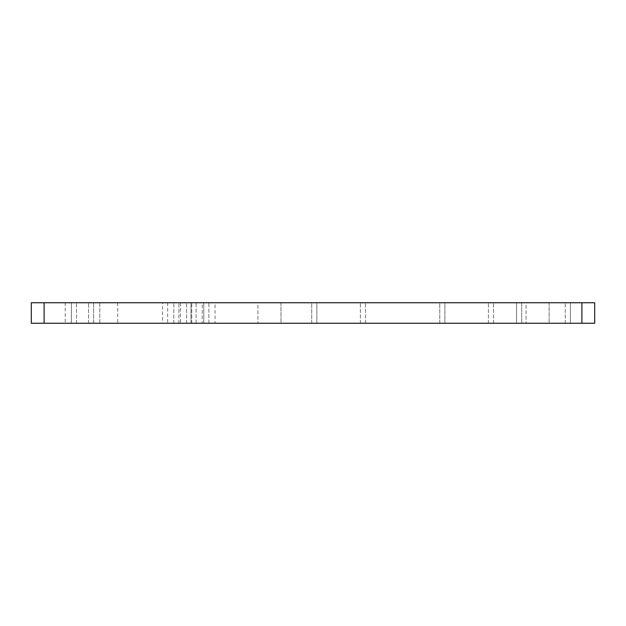 <?xml version="1.0" encoding="UTF-8"?>
<svg xmlns="http://www.w3.org/2000/svg" width="626" height="626" viewBox="0 0 626 626"><rect width="100%" height="100%" fill="white"/><g stroke="black" fill="none" stroke-linecap="round" stroke-linejoin="round"><path stroke-width="0.47" stroke-dasharray="3.13 2.35" d="M99.808 302.757L99.808 323.243L65.229 323.243L99.808 323.243L65.229 323.243L99.808 323.243L99.808 302.757L65.229 302.757L65.229 323.243L65.229 302.757L99.808 302.757M202.237 302.757L167.666 302.757L202.237 302.757L202.237 323.243L167.666 323.243L202.237 323.243M167.666 302.757L167.666 323.243M215.047 302.757L180.476 302.757L215.047 302.757L215.047 323.243L180.476 323.243L215.047 323.243M180.476 302.757L180.476 323.243M162.549 302.757L117.727 302.757L162.549 302.757L162.549 323.243L117.727 323.243L162.549 323.243M117.727 302.757L117.727 323.243M280.988 302.757L280.988 323.243L257.943 323.243L280.988 323.243L257.943 323.243L280.988 323.243L280.988 302.757L257.943 302.757L257.943 323.243L257.943 302.757L280.988 302.757M549.119 302.757L549.119 323.243L526.067 323.243L549.119 323.243L526.067 323.243L549.119 323.243L549.119 302.757L526.067 302.757L526.067 323.243L526.067 302.757L549.119 302.757M311.717 323.243L311.717 302.757L316.842 302.757L311.717 302.757L311.717 323.243L316.842 323.243L311.717 323.243M316.842 302.757L365.498 302.757L316.842 302.757L316.842 323.243L360.38 323.243L316.842 323.243L316.842 302.757M365.498 323.243L365.498 302.757L365.498 323.243L360.38 323.243L365.498 323.243M439.765 323.243L439.765 302.757L444.89 302.757L439.765 302.757L439.765 323.243L444.89 323.243L439.765 323.243M444.89 302.757L493.546 302.757L444.89 302.757L444.89 323.243L488.421 323.243L444.89 323.243L444.89 302.757M493.546 323.243L493.546 302.757L493.546 323.243L488.421 323.243L493.546 323.243M516.591 323.243L516.591 302.757L570.372 302.757L516.591 302.757L516.591 323.243L521.716 323.243L516.591 323.243L516.591 302.757L516.591 323.243L565.247 323.243L516.591 323.243M570.372 323.243L570.372 302.757L565.247 302.757L570.372 302.757L570.372 323.243L565.247 323.243L570.372 323.243L570.372 302.757L570.372 323.243L521.716 323.243L570.372 323.243M521.716 302.757L565.247 302.757L521.716 302.757L521.716 323.243L521.716 302.757M203.779 323.243L208.896 323.243L208.896 302.757L186.618 302.757L208.896 302.757L208.896 323.243L191.744 323.243L203.779 323.243L203.779 302.757L203.779 323.243M186.618 323.243L186.618 302.757L186.618 323.243L191.744 323.243L186.618 323.243M88.54 323.243L93.657 323.243L93.657 302.757L71.38 302.757L93.657 302.757L71.38 302.757L93.657 302.757L93.657 323.243L76.497 323.243L93.657 323.243L93.657 302.757L93.657 323.243L71.38 323.243L71.38 302.757L71.38 323.243L88.54 323.243L88.54 302.757L88.54 323.243M190.969 323.243L196.094 323.243L196.094 302.757L173.817 302.757L196.094 302.757L196.094 323.243L178.934 323.243L190.969 323.243L190.969 302.757L190.969 323.243M173.817 323.243L173.817 302.757L173.817 323.243L178.934 323.243L173.817 323.243M71.38 323.243L71.38 302.757L71.38 323.243L76.497 323.243L71.38 323.243M581.898 323.243L31.3 323.243L31.3 302.757L594.7 302.757L594.7 323.243L581.898 323.243L581.898 302.757M360.38 323.243L360.38 302.757L360.38 323.243M488.421 323.243L488.421 302.757L488.421 323.243M565.247 323.243L565.247 302.757L565.247 323.243M191.744 323.243L191.744 302.757L191.744 323.243M76.497 323.243L76.497 302.757L76.497 323.243M178.934 323.243L178.934 302.757L178.934 323.243M44.102 323.243L44.102 302.757"/><path stroke-width="0.94" d="M44.102 323.243L594.7 323.243L594.7 302.757L31.3 302.757L31.3 323.243L44.102 323.243L44.102 302.757M581.898 323.243L581.898 302.757"/></g></svg>
